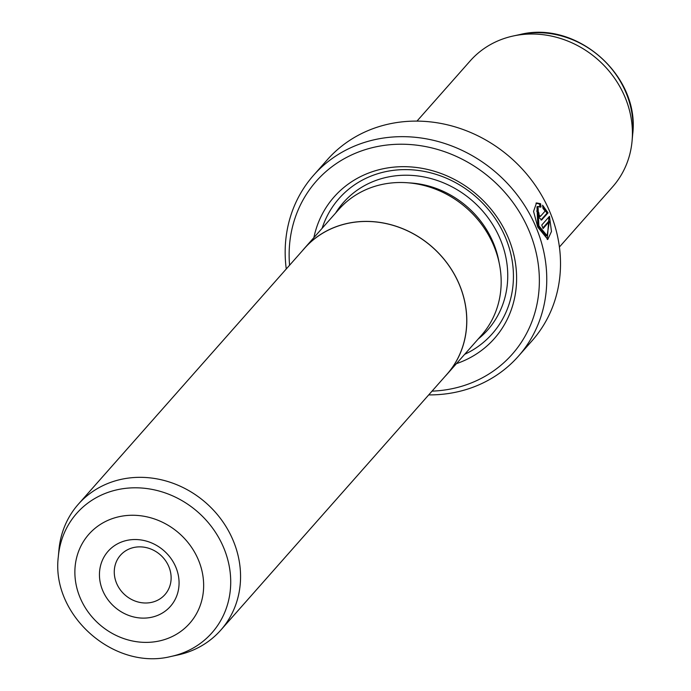 <?xml version="1.0" encoding="UTF-8"?>
<svg xmlns="http://www.w3.org/2000/svg" width="691" height="691" viewBox="0 0 691 691"><rect width="100%" height="100%" fill="white"/><g stroke="black" fill="none" stroke-linecap="round" stroke-linejoin="round"><path stroke-width="1.04" d="M58.312 556.782L58.925 550.01A95.056 85.511 41.5 0 1 78.351 504.205A95.056 85.511 41.5 0 1 114.153 481.212A95.056 85.511 41.5 0 1 222.044 520.625A95.056 85.511 41.5 0 1 220.792 630.114A95.056 85.511 41.5 0 1 184.998 653.099A95.056 85.511 41.5 0 1 177.717 655.016L171.074 656.45C114.093 670.909 50.961 615.102 58.312 556.782A90.227 81.167 41.5 0 1 110.733 491.482A90.227 81.167 41.5 0 1 223.91 548.274A90.227 81.167 41.5 0 1 177.976 654.636A90.227 81.167 41.5 0 1 171.074 656.45M78.351 504.205L304.524 248.328A95.056 85.511 41.5 0 1 340.326 225.335A95.056 85.511 41.5 0 1 448.217 264.748A95.056 85.511 41.5 0 1 446.973 374.237L220.792 630.114M154.758 616.424A41.59 37.409 41.5 0 1 102.588 590.252A41.59 37.409 41.5 0 1 123.758 541.226A41.59 37.409 41.5 0 1 175.929 567.397A41.59 37.409 41.5 0 1 154.758 616.424M131.627 548.075A29.704 26.724 -138.5 0 0 120.441 555.262A29.704 26.724 -138.5 0 0 120.053 589.475A29.704 26.724 -138.5 0 0 153.765 601.792A29.704 26.724 -138.5 0 0 164.95 594.606A29.704 26.724 -138.5 0 0 165.348 560.392A29.704 26.724 -138.5 0 0 131.627 548.075M302.33 250.807A95.125 85.572 41.5 0 1 304.472 248.276A95.125 85.572 41.5 0 1 340.3 225.275A95.125 85.572 41.5 0 1 448.269 264.713A95.125 85.572 41.5 0 1 447.025 374.28A95.125 85.572 41.5 0 1 444.779 376.716M304.472 248.276L338.849 209.39A95.125 85.572 41.5 0 1 374.669 186.389A95.125 85.572 41.5 0 1 482.646 225.827A95.125 85.572 41.5 0 1 481.394 335.394L447.025 374.28M547.082 235.648L546.028 235.976L537.814 226.156L536.985 206.782L538.039 206.454L538.859 225.827L547.082 235.648L549.397 221.405L543.091 228.548A136.645 122.92 -138.5 0 0 541.761 225.059L549.475 216.343L551.478 231.485L547.808 239.423L537.753 227.08L533.564 211.42L536.501 202.929L540.578 203.715L541.036 206.989L538.039 206.454M547.272 239.527L548.879 218.036M540.492 216.3L539.3 216.724L538.099 215.549L537.84 213.234L538.885 212.906L539.153 215.229L540.492 216.3L545.147 211.04L543.014 208.492L542.599 205.201L548.058 212.88L541.571 220.014L538.047 216.473L537.183 209.537A136.645 122.92 41.5 0 1 538.885 212.906M313.869 237.652A106.941 96.196 41.5 0 1 374.392 171.04A106.941 96.196 41.5 0 1 508.04 237.151A106.941 96.196 41.5 0 1 456.414 363.656M322.11 228.324A102.19 91.92 41.5 0 1 377.545 173.778A102.19 91.92 41.5 0 1 503.16 232.366A102.19 91.92 41.5 0 1 464.663 354.328M416.975 121.106L470.208 60.886A95.056 85.511 41.5 0 1 506.002 37.901A95.056 85.511 41.5 0 1 513.283 35.984A95.056 85.511 41.5 0 1 632.075 140.99A95.056 85.511 41.5 0 1 612.649 186.795L559.416 247.015M432.022 391.141A130.703 117.574 -138.5 0 0 462.953 385.898A130.703 117.574 -138.5 0 0 529.496 231.813A130.703 117.574 -138.5 0 0 365.539 149.558A130.703 117.574 -138.5 0 0 289.581 265.232M286.264 268.989A136.645 122.92 41.5 0 1 313.584 175.281A136.645 122.92 41.5 0 1 365.047 142.242A136.645 122.92 41.5 0 1 520.142 198.887A136.645 122.92 41.5 0 1 518.345 356.28A136.645 122.92 41.5 0 1 466.883 389.327A136.645 122.92 41.5 0 1 428.705 394.898M518.345 356.28L532.096 340.723A136.645 122.92 -138.5 0 0 533.884 183.331A136.645 122.92 -138.5 0 0 378.798 126.686A136.645 122.92 -138.5 0 0 327.335 159.725L313.584 175.281M541.001 220.014L547.013 213.208L548.058 212.88M547.013 213.208L542.798 206.773M537.84 213.234A135.453 121.849 -138.5 0 0 536.717 210.988M539.991 207.317L539.524 204.044L540.578 203.715M539.524 204.044L535.991 203.137M542.867 227.935L548.352 221.733L549.397 221.405M164.328 639.641A67.269 60.514 -138.5 0 0 198.576 560.341A67.269 60.514 -138.5 0 0 114.188 518.008A67.269 60.514 -138.5 0 0 79.949 597.309A67.269 60.514 -138.5 0 0 164.328 639.641M541.053 220.023L542.003 219.729M408.882 182.873A90.305 81.236 41.5 0 1 499.109 262.632M335.636 213.018A96.248 86.582 41.5 0 1 379.756 179.15A96.248 86.582 41.5 0 1 493.028 225.119A96.248 86.582 41.5 0 1 478.189 339.022M632.075 140.99L632.688 134.218A90.227 81.167 -138.5 0 0 519.926 34.55L513.283 35.984M539.446 216.629L540.172 216.404M632.688 134.218C640.039 75.898 576.907 20.091 519.926 34.55"/></g></svg>
